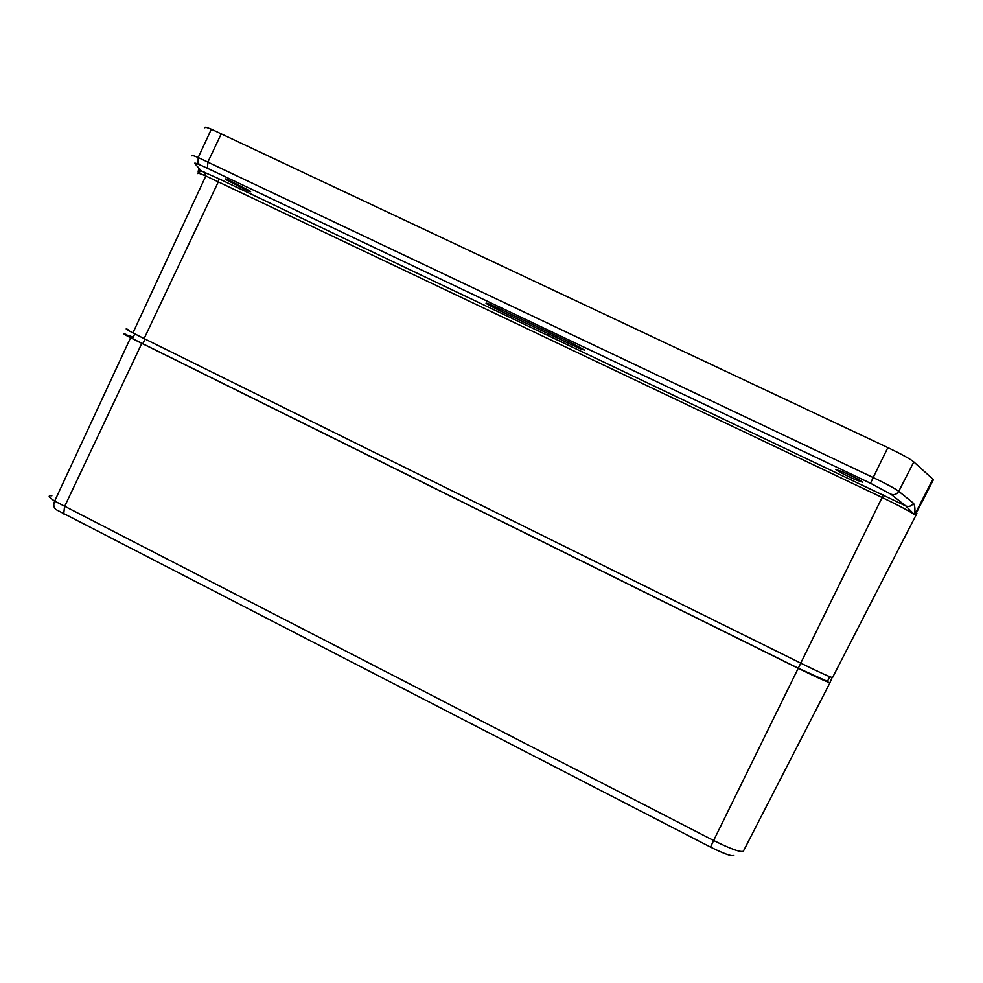 <?xml version="1.0" encoding="UTF-8"?>
<svg xmlns="http://www.w3.org/2000/svg" width="983" height="983" viewBox="0 0 983 983"><rect width="100%" height="100%" fill="white"/><g stroke="black" fill="none" stroke-linecap="round" stroke-linejoin="round"><path stroke-width="1.47" d="M862.46 482.149L855.161 479.606C844.422 474.74 837.946 471.361 835.747 469.456L842.947 471.951C853.858 476.89 860.371 480.294 862.46 482.149M249.94 191.034C251.451 192.14 250.554 192.004 247.249 190.628L226.065 179.692C224.468 178.537 225.316 178.648 228.621 180.024L249.94 191.034M570.963 342.674L584.59 350.083L579.847 348.658L499.573 310.603C485.774 303.686 482.518 301.548 489.792 304.202L570.963 342.674M932.904 479.176L933.432 479.679L916.451 512.733L916.893 513.445L832.515 677.582C830.389 677.287 819.797 672.483 800.74 663.144L144.12 338.582L218.398 181.658L218.668 178.648L905.908 506.012C909.091 507.031 911.61 506.098 913.44 503.21C914.878 505.25 915.284 509.083 914.657 514.711L932.904 479.176L913.821 461.936C909.963 458.803 901.3 454.035 887.858 447.609L211.345 129.191C206.344 127.2 204.181 126.746 204.869 127.802M905.798 505.962L914.62 514.785C909.631 511.258 898.794 505.495 882.12 497.472L800.74 663.144M199.795 169.174L198.873 171.189M198.161 171.828L198.812 168.056M201.306 170.931L194.695 163.387C194.216 162.441 198.455 164.063 207.401 168.253L207.941 161.937L221.335 133.602M197.767 173.143L201.232 170.931L218.668 178.648M128.527 335.608C124.546 334.109 125.873 335.117 132.496 338.631L798.294 668.231L827.44 681.391L829.738 676.709M144.12 338.582L132.914 332.918C125.677 329.096 124.227 328.039 128.576 329.71M520.105 317.964L519.159 319.905M555.727 335.436L554.99 336.948M710.512 847.088L713.633 840.514L54.667 501.097C53.18 504.771 53.635 507.597 56.019 509.587L710.512 847.088C723.857 853.723 731.647 856.5 733.871 855.394M128.626 335.412L133.197 337.181M832.085 677.557L830.008 682.657C827.858 682.423 817.266 677.643 798.208 668.305L130.567 337.771C123.342 333.937 121.917 332.844 126.266 334.503M191.968 155.904C191.243 154.97 193.307 155.511 198.185 157.538L873.174 477.529L887.858 447.609M199.463 170.993L200.127 169.543M800.789 663.169L798.294 668.231M145.066 339.049L142.756 343.841M883.41 494.744L882.12 497.472L205.852 175.957C199.709 173.364 197.018 172.566 197.767 173.573M575.485 344.886L574.785 346.348M500.31 309.092L499.573 310.603M207.401 168.253L870.52 483.267L873.174 477.529C886.334 483.845 894.862 488.44 898.757 491.316L913.821 461.936M870.52 483.267L890.881 494.179C894.186 495.309 896.815 494.351 898.757 491.316L913.44 503.21M890.881 494.179L905.798 505.975M141.773 343.46L64.534 506.65L63.723 513.937M130.567 337.771L54.667 501.097C48.45 497.029 47.516 495.272 51.878 495.801M830.008 682.657L743.369 851.18C740.629 852.556 730.713 848.993 713.633 840.514L798.208 668.305M855.886 478.119L855.161 479.606M247.249 190.628L247.728 189.645M132.914 332.918L205.852 175.957L204.464 172.222L201.368 170.968L194.695 163.387C196.907 163.153 201.257 165.808 198.099 163.104L198.185 157.538L211.345 129.191M134.782 333.888L132.496 338.631M549.079 332.107L548.047 334.232M580.412 347.478L579.847 348.658"/></g></svg>
